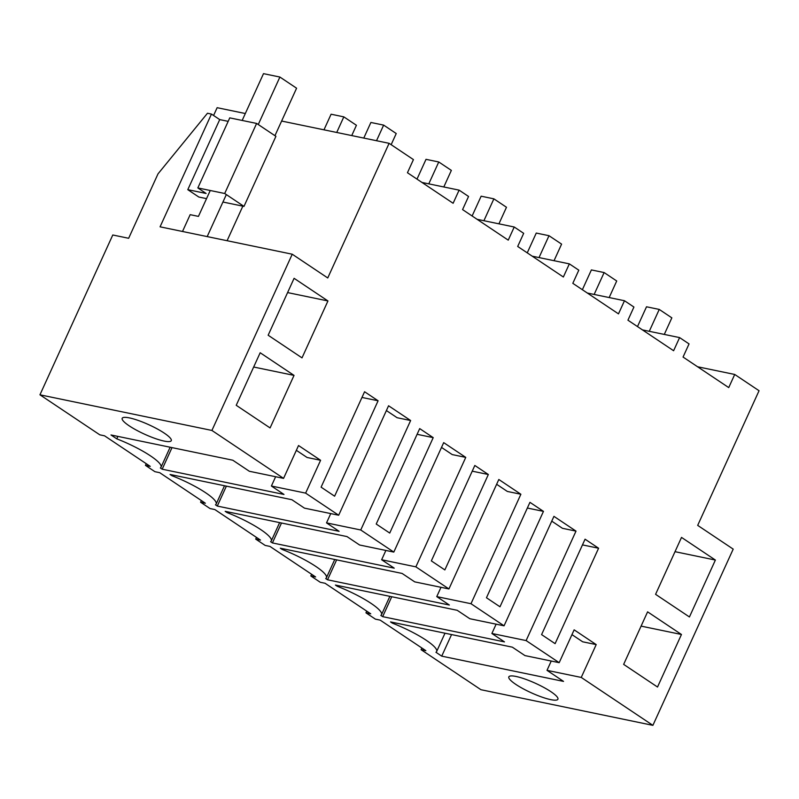 <?xml version="1.0" encoding="UTF-8"?>
<svg xmlns="http://www.w3.org/2000/svg" width="799" height="799" viewBox="0 0 799 799"><rect width="100%" height="100%" fill="white"/><g stroke="black" fill="none" stroke-linecap="round" stroke-linejoin="round"><path stroke-width="1.2" d="M39.95 394.806L112.779 234.986L128.649 238.282L158.002 173.872L207.47 113.248L211.455 114.077L160.07 226.826L292.234 254.212L211.915 430.451L39.95 394.806L99.795 434.826L104.569 435.825L150.242 466.366L145.468 465.378L154.916 471.69L159.7 472.678L205.363 503.23L200.589 502.231L210.037 508.554L214.821 509.542L260.494 540.094L255.71 539.095L265.158 545.417L269.942 546.406L315.615 576.948L310.831 575.959L320.279 582.281L325.063 583.27L370.736 613.812L365.952 612.823L375.41 619.145L380.184 620.134L425.857 650.676L421.083 649.687L480.928 689.707L652.893 725.352L581.243 677.432L547.005 670.341L551.24 661.043M305.627 493.123L271.4 486.022L283.985 494.451L162.177 469.203L160.339 467.964A40.449 7.79 -155.5 0 0 161.038 467.205A40.449 7.79 -155.5 0 0 116.774 438.841L110.991 434.966L232.799 460.214L249.338 471.27L283.565 478.371L298.536 445.532L320.599 460.284L305.627 493.123L338.686 515.235L388.574 405.772L410.636 420.524L360.748 529.987L393.807 552.089L443.695 442.626L465.757 457.388L415.87 566.851L448.928 588.953L498.816 479.49L520.878 494.251L470.991 603.714L504.059 625.817L553.937 516.354L575.999 531.115L526.122 640.578L559.18 662.681L574.141 629.842L596.204 644.593L581.243 677.432M211.915 430.451L283.565 478.371M444.993 633.207L436.644 651.525A40.449 7.79 -155.5 0 1 435.944 652.284L441.727 656.149L563.535 681.397L547.005 670.341M436.644 651.525A40.449 7.79 -155.5 0 0 392.389 623.15L390.541 621.922L512.349 647.17L524.943 655.589L559.18 662.681M389.872 596.344L381.523 614.661A40.449 7.79 -155.5 0 1 380.823 615.42L382.671 616.648L504.479 641.897L491.884 633.477L526.122 640.578M381.523 614.661A40.449 7.79 -155.5 0 0 337.258 586.286L335.42 585.058L457.228 610.306L469.822 618.726L504.059 625.817M334.751 559.48L326.401 577.797A40.449 7.79 -155.5 0 1 325.702 578.556L327.54 579.794L449.358 605.033L436.763 596.613L470.991 603.714M326.401 577.797A40.449 7.79 -155.5 0 0 282.137 549.422L280.299 548.194L402.107 573.442L414.701 581.862L448.928 588.953M279.63 522.616L271.28 540.933A40.449 7.79 -155.5 0 1 270.581 541.692L272.419 542.93L394.237 568.169L381.642 559.749L415.87 566.851M271.28 540.933A40.449 7.79 -155.5 0 0 227.016 512.559L225.178 511.33L346.986 536.578L359.58 544.998L393.807 552.089M224.509 485.752L216.159 504.069A40.449 7.79 -155.5 0 1 215.46 504.828L217.298 506.067L339.106 531.315L326.521 522.886L360.748 529.987M216.159 504.069A40.449 7.79 -155.5 0 0 171.895 475.695L170.057 474.466L291.865 499.715L304.459 508.134L338.686 515.235M550.891 691.674A26.966 5.194 -155.5 0 0 525.013 679.06A26.966 5.194 -155.5 0 0 508.833 676.863A26.966 5.194 -155.5 0 0 515.854 684.413A26.966 5.194 -155.5 0 0 541.732 697.028A26.966 5.194 -155.5 0 0 557.912 699.225A26.966 5.194 -155.5 0 0 550.891 691.674M164.244 433.108A26.966 5.194 -155.5 0 0 138.367 420.494A26.966 5.194 -155.5 0 0 122.187 418.296A26.966 5.194 -155.5 0 0 129.218 425.847A26.966 5.194 -155.5 0 0 155.086 438.461A26.966 5.194 -155.5 0 0 171.276 440.658A26.966 5.194 -155.5 0 0 164.244 433.108M245.323 113.528L217.138 107.685L213.573 115.495M292.234 254.212L327.75 277.962L389.103 143.321L413.433 159.6L407.45 172.734L453.123 203.276L459.105 190.142L463.829 193.298L468.554 196.464L462.571 209.598L508.244 240.139L514.226 227.006L523.685 233.328L517.692 246.462L563.365 277.003L569.347 263.87L578.806 270.182L572.813 283.325L618.486 313.867L624.478 300.734L633.927 307.046L627.934 320.189L673.607 350.731L679.599 337.597L689.048 343.91L683.055 357.053L728.728 387.595L734.72 374.461L759.05 390.731L697.687 525.372L733.202 549.123L652.893 725.352M389.103 143.321L281.628 121.049M294.032 375.39L260.174 352.749L236.224 405.293L270.082 427.934L294.032 375.39L253.663 367.021M548.344 639.13L541.582 634.616L585.068 539.195L598.591 548.234L555.105 643.654L548.344 639.13M389.732 533.063L376.219 524.024L419.705 428.604L433.218 437.642L389.732 533.063M334.611 496.199L321.098 487.16L364.574 391.74L378.097 400.778L334.611 496.199M431.34 560.888L474.826 465.467L488.339 474.506L444.853 569.927L431.34 560.888M647.599 611.844L623.649 664.378L657.517 687.03L681.457 634.486L647.599 611.844M499.984 606.791L486.461 597.752L529.947 502.331L543.46 511.37L499.984 606.791M715.385 560.049L689.437 616.968L655.579 594.326L681.517 537.407L715.385 560.049L675.015 551.68M294.092 278.312L327.95 300.953L302.012 357.872L268.154 335.23L294.092 278.312M271.4 486.022L275.635 476.723M320.599 460.284L307.066 457.477L296.349 450.316M162.177 469.203L172.015 447.62M117.882 436.394L116.774 438.841M146.237 463.68L145.468 465.378M421.972 182.442L459.105 190.142M378.097 400.778L361.977 397.443M327.95 300.953L287.59 292.584M211.455 114.077L219.725 119.6L187.795 189.663L198.821 197.033L206.532 198.631M182.512 231.47L190.162 214.671L198.442 216.389L210.247 190.502M219.725 119.6L228.174 121.358M256.619 123.436L224.699 193.498L243.985 206.392L275.915 136.339L256.619 123.436L229.762 117.872L197.842 187.925L206.102 193.458L187.795 189.663M243.985 206.392L222.941 202.027M224.699 193.498L197.842 187.925M366.731 611.135L365.952 612.823M697.577 366.761L734.72 374.461M421.852 647.999L421.083 649.687M596.204 644.593L582.671 641.797L571.964 634.636M441.727 656.149L451.565 634.566M392.738 622.371L392.389 623.15M642.456 329.897L679.599 337.597M598.591 548.234L582.471 544.898M681.457 634.486L641.088 626.116M201.358 500.544L200.589 502.231M326.521 522.886L330.756 513.587M410.636 420.524L397.103 417.717L386.396 410.556M217.298 506.067L226.377 486.142M172.254 474.926L171.895 475.695M477.093 219.306L514.226 227.006M433.218 437.642L417.098 434.306M256.479 537.407L255.71 539.095M381.642 559.749L385.877 550.451M465.757 457.388L452.224 454.581L441.517 447.42M272.419 542.93L281.498 523.005M227.375 511.789L227.016 512.559M532.214 256.169L569.347 263.87M488.339 474.506L472.219 471.17M311.6 574.271L310.831 575.959M436.763 596.613L440.998 587.315M520.878 494.251L507.345 491.445L496.638 484.284M327.54 579.794L336.629 559.869M282.496 548.643L282.137 549.422M587.335 293.033L624.478 300.734M543.46 511.37L527.35 508.034M491.884 633.477L496.119 624.179M575.999 531.115L562.466 528.309L551.759 521.148M382.671 616.648L391.75 596.733M337.617 585.507L337.258 586.286M363.785 138.077L370.896 122.467L383.64 125.113L376.519 140.714M391.15 144.689L396.234 133.533L383.64 125.113M416.998 179.126L426.017 159.331L438.761 161.977L428.783 183.86M443.805 186.966L451.355 170.397L438.761 161.977M472.119 215.98L481.138 196.194L493.882 198.841L483.904 220.724M498.926 223.83L506.476 207.261L493.882 198.841M527.25 252.844L536.259 233.058L549.003 235.705L539.025 257.578M554.047 260.694L561.597 244.124L549.003 235.705M582.371 289.707L591.39 269.922L604.124 272.559L594.146 294.441M609.168 297.558L616.718 280.988L604.124 272.559M637.492 326.571L646.511 306.786L659.245 309.423L649.277 331.305M664.289 334.421L671.849 317.852L659.245 309.423M351.74 135.58L356.424 125.283L343.83 116.864L336.719 132.464M323.975 129.828L331.096 114.217L343.83 116.864M274.946 135.69L296.589 88.21L279.9 77.044L258.257 124.534M207.191 236.584L226.327 194.586M227.096 240.709L242.836 206.162M242.167 120.439L263.5 73.648L279.9 77.044M170.137 447.23L161.038 467.205"/></g></svg>
